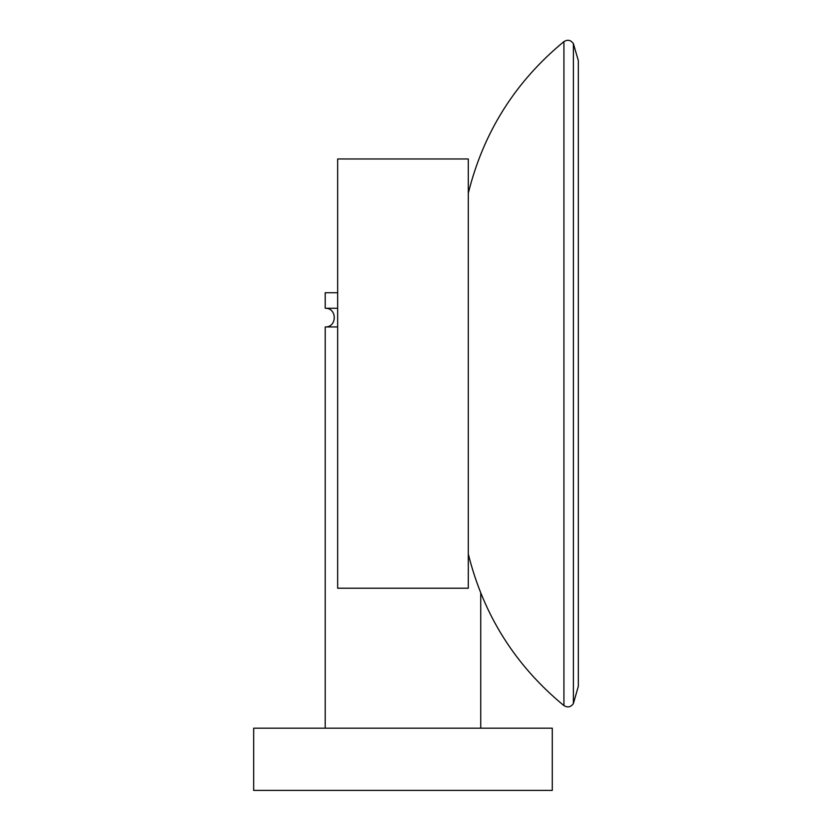 <?xml version="1.0" encoding="UTF-8"?>
<svg xmlns="http://www.w3.org/2000/svg" width="832" height="832" viewBox="0 0 832 832"><rect width="100%" height="100%" fill="white"/><g stroke="black" fill="none" stroke-linecap="round" stroke-linejoin="round"><path stroke-width="1.25" d="M578.323 686.317L573.394 703.539C570.877 707.158 567.715 707.845 563.93 705.598C515.351 665.6 483.475 615.066 468.302 554.008M468.302 193.19C483.475 132.132 515.351 81.598 563.93 41.6C567.715 39.354 570.877 40.04 573.394 43.659L578.323 60.559L578.323 686.327M578.323 60.559L578.323 686.639L578.323 60.559M563.93 705.598L563.93 41.6L563.93 705.598M573.394 43.659L573.394 703.539L573.394 43.659M325.218 308.277L337.657 308.277L325.218 308.277C337.272 307.83 337.272 327.392 325.218 326.945C337.272 327.392 337.272 307.83 325.218 308.277L325.218 292.729L337.657 292.729M325.218 326.945L337.657 326.945L325.218 326.945L325.218 728.187M468.302 373.599L468.302 158.974L468.302 373.599M337.657 373.599L337.657 588.224L337.657 373.599M468.302 588.224L337.657 588.224L337.657 158.974L468.302 158.974L468.302 588.224M480.74 593.112L480.74 728.187L552.282 728.187L253.677 728.187L552.282 728.187L552.282 790.4L253.677 790.4L253.677 728.187L552.282 728.187"/></g></svg>

